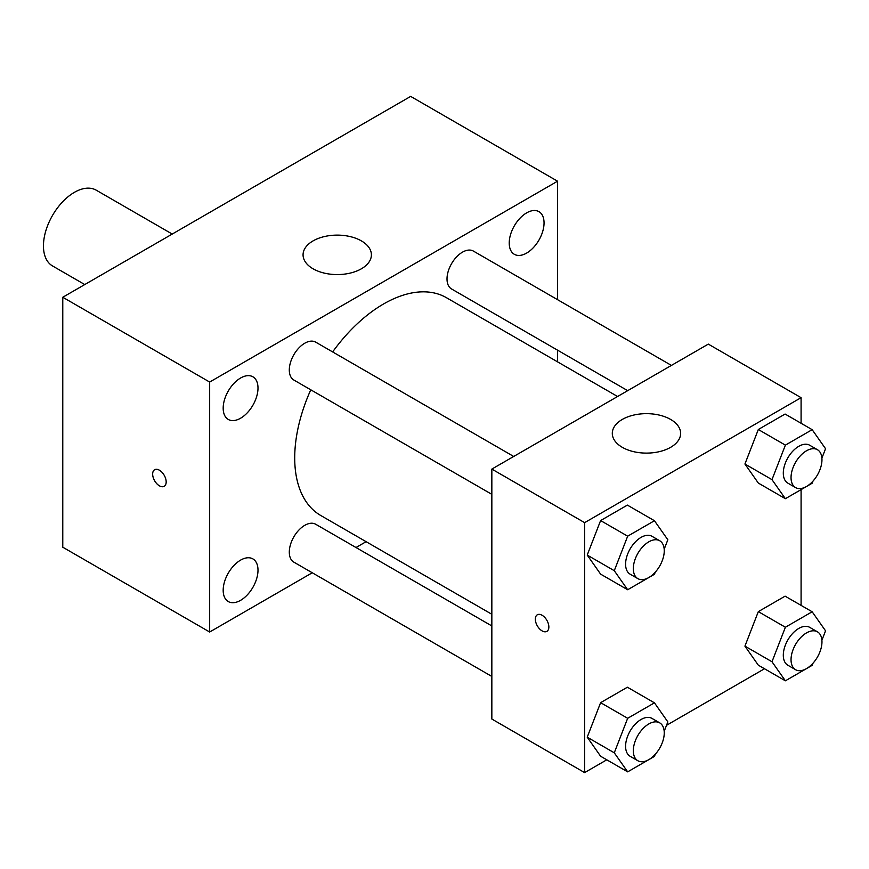 <?xml version="1.0" encoding="UTF-8"?>
<svg xmlns="http://www.w3.org/2000/svg" width="869" height="869" viewBox="0 0 869 869"><rect width="100%" height="100%" fill="white"/><g stroke="black" fill="none" stroke-linecap="round" stroke-linejoin="round"><path stroke-width="1.3" d="M172.225 234.054L96.242 190.192A43.732 25.244 120 0 0 62.535 201.912A43.732 25.244 120 0 0 43.45 245.916A43.732 25.244 120 0 0 52.509 265.936L84.76 284.554M312.264 572.769L209.668 632.013L62.774 547.209L62.774 297.252L410.668 96.394L557.561 181.197L557.561 299.675M526.636 212.872A24.625 14.219 120 0 0 510.548 234.565A24.625 14.219 120 0 0 514.329 254.302A24.625 14.219 120 0 0 538.954 240.083A24.625 14.219 120 0 0 538.954 211.656A24.625 14.219 120 0 0 526.636 212.872M240.594 378.015A24.625 14.219 120 0 0 224.506 399.718A24.625 14.219 120 0 0 228.275 419.445A24.625 14.219 120 0 0 252.901 405.226A24.625 14.219 120 0 0 252.901 376.798A24.625 14.219 120 0 0 240.594 378.015M240.594 560.125A24.625 14.219 120 0 0 224.506 581.828A24.625 14.219 120 0 0 228.275 601.554A24.625 14.219 120 0 0 252.901 587.335A24.625 14.219 120 0 0 252.901 558.908A24.625 14.219 120 0 0 240.594 560.125M209.668 632.013L209.668 382.056L62.774 297.252M209.668 382.056L557.561 181.197M361.385 268.793A34.163 19.726 180 0 1 324.148 273.072A34.163 19.726 180 0 1 303.064 254.845A34.163 19.726 180 0 1 337.226 235.119A34.163 19.726 180 0 1 371.4 254.845A34.163 19.726 180 0 1 361.385 268.793M366.121 541.68L356.008 547.524M166.175 481.926A9.57 5.518 60 0 1 164.198 486.303A9.57 5.518 60 0 1 154.628 480.785A9.57 5.518 60 0 1 154.628 469.738A9.57 5.518 60 0 1 162.003 472.301A9.57 5.518 60 0 1 166.175 481.926M164.198 486.303A9.57 5.518 60 0 1 154.639 480.774A9.57 5.518 60 0 1 154.639 469.727M557.561 350.174L557.561 361.852M671.422 365.414L473.399 251.087A21.866 12.622 120 0 0 462.471 252.162A21.866 12.622 120 0 0 447.014 278.949A21.866 12.622 120 0 0 451.532 288.953L627.69 390.659M491.843 625.952L315.686 524.246A21.866 12.622 120 0 0 304.758 525.332A21.866 12.622 120 0 0 289.301 552.108A21.866 12.622 120 0 0 293.82 562.124L491.843 676.451M513.709 456.464L315.686 342.136A21.866 12.622 120 0 0 304.758 343.222A21.866 12.622 120 0 0 290.474 362.492A21.866 12.622 120 0 0 293.82 380.014L491.843 494.342M310.776 389.801A125.733 72.594 120 0 0 294.71 457.93A125.733 72.594 120 0 0 320.748 515.491L491.843 614.274M617.577 396.503L446.481 297.719A125.733 72.594 120 0 0 332.642 351.923M606.79 759.81L584.62 772.606L491.843 719.043L491.843 469.086L708.311 344.113L801.088 397.676L801.088 423.279M764.503 668.75L666.501 725.333M758.322 483.066L744.929 464.024L758.322 429.503L785.098 414.046L758.322 429.503L744.929 464.024L758.322 483.066L785.38 498.697L771.987 479.645L785.38 445.134L812.157 429.666L825.55 448.719L821.9 458.126M600.609 756.236L587.216 737.184L600.609 702.673L627.385 687.216L600.609 702.673L587.216 737.184L600.609 756.236L627.668 771.857L614.274 752.804L627.668 718.294L654.444 702.836L667.837 721.889L664.188 731.296M801.088 489.627L801.088 605.389M584.62 772.606L584.62 522.649L801.088 397.676M758.322 665.187L744.929 646.134L758.322 611.624L785.098 596.156L758.322 611.624L744.929 646.134L758.322 665.187L785.38 680.807L771.987 661.754L785.38 627.244L812.157 611.776L825.55 630.829L821.9 640.247M600.609 574.127L587.216 555.074L600.609 520.564L627.385 505.106L600.609 520.564L587.216 555.074L600.609 574.127L627.668 589.747L614.274 570.694L627.668 536.184L654.444 520.727L667.837 539.768L664.188 549.186M584.62 522.649L491.843 469.086M622.313 447.329A34.163 19.726 180 0 1 612.297 433.381A34.163 19.726 180 0 1 646.471 413.655A34.163 19.726 180 0 1 680.633 433.381A34.163 19.726 180 0 1 659.538 451.608A34.163 19.726 180 0 1 622.313 447.329M548.86 626.984A9.57 5.518 60 0 1 546.883 631.361A9.57 5.518 60 0 1 537.314 625.843A9.57 5.518 60 0 1 537.314 614.796A9.57 5.518 60 0 1 544.689 617.359A9.57 5.518 60 0 1 548.86 626.984M546.883 631.361A9.57 5.518 60 0 1 537.324 625.843A9.57 5.518 60 0 1 537.324 614.796M655.269 572.16L654.444 574.29L627.668 589.747M659.723 540.757L651.989 536.303A21.866 12.622 120 0 0 635.141 542.158A21.866 12.622 120 0 0 625.593 564.166A21.866 12.622 120 0 0 630.123 574.17L637.857 578.635A21.866 12.622 120 0 0 659.723 566.012A21.866 12.622 120 0 0 659.723 540.757A21.866 12.622 120 0 0 642.875 546.623A21.866 12.622 120 0 0 633.327 568.63A21.866 12.622 120 0 0 637.857 578.635M614.274 570.694L587.216 555.074M627.668 536.184L600.609 520.564M654.444 520.727L627.385 505.106M812.982 481.111L812.157 483.229L785.38 498.697M817.436 449.707L809.702 445.243A21.866 12.622 120 0 0 792.854 451.098A21.866 12.622 120 0 0 783.306 473.105A21.866 12.622 120 0 0 787.835 483.121L795.569 487.585A21.866 12.622 120 0 0 817.436 474.952A21.866 12.622 120 0 0 817.436 449.707A21.866 12.622 120 0 0 800.588 455.562A21.866 12.622 120 0 0 791.04 477.57A21.866 12.622 120 0 0 795.569 487.585M771.987 479.645L744.929 464.024M785.38 445.134L758.322 429.503M812.157 429.666L785.098 414.046M655.269 754.281L654.444 756.399L627.668 771.857M659.723 722.878L651.989 718.413A21.866 12.622 120 0 0 635.141 724.268A21.866 12.622 120 0 0 625.593 746.275A21.866 12.622 120 0 0 630.123 756.28L637.857 760.744A21.866 12.622 120 0 0 659.723 748.122A21.866 12.622 120 0 0 659.723 722.878A21.866 12.622 120 0 0 642.875 728.733A21.866 12.622 120 0 0 633.327 750.74A21.866 12.622 120 0 0 637.857 760.744M614.274 752.804L587.216 737.184M627.668 718.294L600.609 702.673M654.444 702.836L627.385 687.216M812.982 663.221L812.157 665.339L785.38 680.807M817.436 631.817L809.702 627.353A21.866 12.622 120 0 0 792.854 633.219A21.866 12.622 120 0 0 783.306 655.215A21.866 12.622 120 0 0 787.835 665.23L795.569 669.695A21.866 12.622 120 0 0 817.436 657.073A21.866 12.622 120 0 0 817.436 631.817A21.866 12.622 120 0 0 800.588 637.672A21.866 12.622 120 0 0 791.04 659.68A21.866 12.622 120 0 0 795.569 669.695M771.987 661.754L744.929 646.134M785.38 627.244L758.322 611.624M812.157 611.776L785.098 596.156"/></g></svg>
